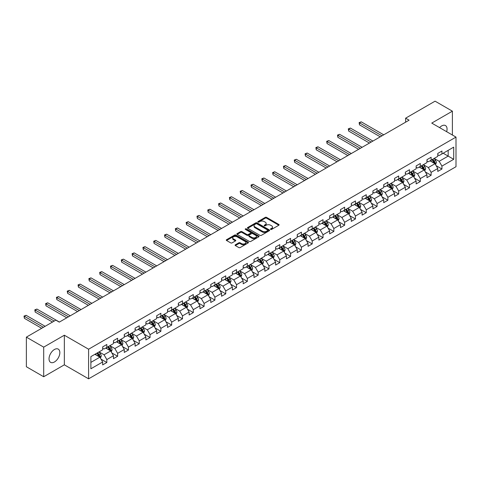 <?xml version="1.0" encoding="UTF-8"?>
<svg xmlns="http://www.w3.org/2000/svg" width="480" height="480" viewBox="0 0 480 480"><rect width="100%" height="100%" fill="white"/><g stroke="black" fill="none" stroke-linecap="round" stroke-linejoin="round"><path stroke-width="0.72" d="M270.654 229.41A0.672 0.39 0 0 0 271.608 229.41L278.832 225.24A0.96 0.558 0 0 0 279.114 224.844A0.96 0.558 0 0 0 278.832 224.454L266.592 217.386A0.96 0.558 0 0 0 265.23 217.386L258.006 221.556A0.672 0.39 0 0 0 258.954 222.108L259.89 221.568A3.078 1.776 0 0 1 264.246 221.568L265.266 222.156A3.078 1.776 0 0 1 266.166 223.41A3.078 1.776 0 0 1 265.266 224.67L264.33 225.21A0.672 0.39 0 0 0 265.284 225.756L266.214 225.216A3.078 1.776 0 0 1 270.57 225.216L271.59 225.804A3.078 1.776 0 0 1 272.49 227.064A3.078 1.776 0 0 1 271.59 228.318L270.654 228.858A0.672 0.39 0 0 0 270.654 229.41L270.654 228.858M54.432 361.98A7.644 4.416 120 0 0 59.43 355.248A7.644 4.416 120 0 0 58.254 349.122A7.644 4.416 120 0 0 54.432 349.5A7.644 4.416 120 0 0 49.44 356.238A7.644 4.416 120 0 0 50.61 362.358A7.644 4.416 120 0 0 54.432 361.98M446.646 131.7A7.644 4.416 120 0 0 445.476 125.562A7.644 4.416 120 0 0 441.654 125.94A7.644 4.416 120 0 0 439.578 127.62M235.368 244.794A0.96 0.558 0 0 0 235.086 245.184A0.96 0.558 0 0 0 235.368 245.58L238.806 247.56A0.96 0.558 0 0 0 240.168 247.56L248.19 242.928A0.96 0.558 0 0 0 248.472 242.538A0.96 0.558 0 0 0 248.19 242.142L235.95 235.074A0.96 0.558 0 0 0 234.588 235.074L226.56 239.706A0.96 0.558 0 0 0 226.278 240.102A0.96 0.558 0 0 0 226.56 240.492L230.712 242.886A0.96 0.558 0 0 0 232.074 242.886L235.506 240.906A0.96 0.558 0 0 0 235.788 240.516A0.96 0.558 0 0 0 235.506 240.12L233.448 238.932A2.574 1.488 0 0 1 232.698 237.882A2.574 1.488 0 0 1 234.282 236.508A2.574 1.488 0 0 1 237.09 236.832L245.148 241.482A2.574 1.488 0 0 1 245.904 242.538A2.574 1.488 0 0 1 244.314 243.906A2.574 1.488 0 0 1 241.512 243.588L240.168 242.808A0.96 0.558 0 0 0 238.806 242.808L235.368 244.794L235.368 245.58L238.806 243.612L238.806 242.808M64.344 335.214L43.692 347.142L26.37 337.14L26.37 366.744L43.692 376.746L64.344 364.824L88.596 378.828L88.596 349.218L64.344 335.214L64.344 364.824M452.394 135.018L452.394 111.174L431.748 123.096L456 137.1L88.596 349.218M452.394 111.174L435.072 101.172L405.624 118.176L405.624 122.178M26.37 337.14L55.818 320.136L59.286 322.134L409.086 120.18L405.624 118.176M259.962 235.35A0.96 0.558 0 0 0 261.318 235.35L269.346 230.718A0.96 0.558 0 0 0 269.628 230.322A0.96 0.558 0 0 0 269.346 229.932L257.1 222.864A0.96 0.558 0 0 0 255.744 222.864L247.716 227.496A0.96 0.558 0 0 0 247.434 227.886A0.96 0.558 0 0 0 247.716 228.282L259.962 235.35M245.64 229.554A0.672 0.39 0 0 1 246.324 229.65L246.324 228.852L258.768 236.034A0.96 0.558 0 0 1 259.05 236.43A0.96 0.558 0 0 1 258.768 236.82L250.74 241.458A0.96 0.558 0 0 1 249.384 241.458L237.138 234.384L240.576 232.416L240.576 231.618L237.138 233.604A0.96 0.558 0 0 0 236.856 233.994A0.96 0.558 0 0 0 237.138 234.384L237.138 233.604M240.576 232.416A0.96 0.558 0 0 1 241.932 232.416L241.932 231.618A0.96 0.558 0 0 0 240.576 231.618M241.932 231.618L246.9 234.486A0.96 0.558 0 0 0 248.262 234.486L250.536 233.172A0.96 0.558 0 0 0 250.818 232.776A0.96 0.558 0 0 0 250.536 232.386L245.37 229.398A0.672 0.39 0 0 1 246.324 228.852M88.596 378.828L456 166.71L456 137.1M101.034 359.16L106.824 362.502L106.824 359.58L113.472 355.74L113.472 358.662L117.63 356.262L117.63 353.34L124.284 349.5L124.284 352.422L128.442 350.022L128.442 347.1L135.096 343.26L135.096 346.182L139.254 343.776L139.254 340.86L145.902 337.02L145.902 339.936L150.06 337.536L150.06 334.62L156.714 330.774L156.714 333.696L160.872 331.296L160.872 328.374L167.526 324.534L167.526 327.456L171.684 325.056L171.684 322.134L178.332 318.294L178.332 321.216L182.49 318.816L182.49 315.894L189.144 312.054L189.144 314.976L193.302 312.576L193.302 309.654L199.956 305.814L199.956 308.73L204.114 306.33L204.114 303.414L210.762 299.568L210.762 302.49L214.92 300.09L214.92 297.168L221.574 293.328L221.574 296.25L225.732 293.85L225.732 290.928L232.386 287.088L232.386 290.01L236.544 287.61L236.544 284.688L243.192 280.848L243.192 283.77L247.35 281.37L247.35 278.448L254.004 274.608L254.004 277.524L258.162 275.124L258.162 272.208L264.816 268.368L264.816 271.284L268.974 268.884L268.974 265.962L275.622 262.122L275.622 265.044L279.78 262.644L279.78 259.722L286.434 255.882L286.434 258.804L290.592 256.404L290.592 253.482L297.246 249.642L297.246 252.564L301.404 250.164L301.404 247.242L308.052 243.402L308.052 246.324L312.21 243.918L312.21 241.002L318.864 237.162L318.864 240.078L323.022 237.678L323.022 234.762L329.676 230.916L329.676 233.838L333.834 231.438L333.834 228.516L340.482 224.676L340.482 227.598L344.64 225.198L344.64 222.276L351.294 218.436L351.294 221.358L355.452 218.958L355.452 216.036L362.106 212.196L362.106 215.118L366.264 212.718L366.264 209.796L372.918 205.956L372.918 208.872L377.07 206.472L377.07 203.556L383.724 199.71L383.724 202.632L387.882 200.232L387.882 197.31L394.536 193.47L394.536 196.392L398.694 193.992L398.694 191.07L405.348 187.23L405.348 190.152L409.5 187.752L409.5 184.83L416.154 180.99L416.154 183.912L420.312 181.512L420.312 178.59L426.966 174.75L426.966 177.666L431.124 175.266L431.124 172.35L437.778 168.51L437.778 171.426L441.936 169.026L441.936 166.104L453.714 159.306L453.714 147.144L448.17 150.342L448.17 156.102L453.714 159.306M106.824 362.502L102.666 364.902L102.666 361.98L90.882 368.784L90.882 356.622L102.666 349.818L102.666 346.902L106.824 344.496L106.824 347.418L113.472 343.578L113.472 340.656L117.63 338.256L117.63 341.178L124.284 337.338L124.284 334.416L128.442 332.016L128.442 334.938L135.096 331.098L135.096 328.176L139.254 325.776L139.254 328.698L145.902 324.858L145.902 321.936L150.06 319.536L150.06 322.452L156.714 318.612L156.714 315.696L160.872 313.296L160.872 316.212L167.526 312.372L167.526 309.45L171.684 307.05L171.684 309.972L178.332 306.132L178.332 303.21L182.49 300.81L182.49 303.732L189.144 299.892L189.144 296.97L193.302 294.57L193.302 297.492L199.956 293.652L199.956 290.73L204.114 288.33L204.114 291.252L210.762 287.406L210.762 284.49L214.92 282.09L214.92 285.006L221.574 281.166L221.574 278.244L225.732 275.844L225.732 278.766L232.386 274.926L232.386 272.004L236.544 269.604L236.544 272.526L243.192 268.686L243.192 265.764L247.35 263.364L247.35 266.286L254.004 262.446L254.004 259.524L258.162 257.124L258.162 260.046L264.816 256.2L264.816 253.284L268.974 250.884L268.974 253.8L275.622 249.96L275.622 247.044L279.78 244.638L279.78 247.56L286.434 243.72L286.434 240.798L290.592 238.398L290.592 241.32L297.246 237.48L297.246 234.558L301.404 232.158L301.404 235.08L308.052 231.24L308.052 228.318L312.21 225.918L312.21 228.84L318.864 225L318.864 222.078L323.022 219.678L323.022 222.594L329.676 218.754L329.676 215.838L333.834 213.438L333.834 216.354L340.482 212.514L340.482 209.592L344.64 207.192L344.64 210.114L351.294 206.274L351.294 203.352L355.452 200.952L355.452 203.874L362.106 200.034L362.106 197.112L366.264 194.712L366.264 197.634L372.918 193.794L372.918 190.872L377.07 188.472L377.07 191.394L383.724 187.548L383.724 184.632L387.882 182.232L387.882 185.148L394.536 181.308L394.536 178.386L398.694 175.986L398.694 178.908L405.348 175.068L405.348 172.146L409.5 169.746L409.5 172.668L416.154 168.828L416.154 165.906L420.312 163.506L420.312 166.428L426.966 162.588L426.966 159.666L431.124 157.266L431.124 160.188L437.778 156.342L437.778 153.426L441.936 151.026L441.936 153.942L453.714 147.144M105.714 348.06L110.7 350.94L104.052 354.78L99.06 351.9M102.666 348.222L104.052 349.02L106.824 347.418M104.052 354.78L106.824 359.58M110.7 350.94L113.472 355.74M116.52 341.82L121.512 344.7L114.858 348.54L109.872 345.66M113.472 341.976L114.858 342.78L117.63 341.178M114.858 348.54L117.63 353.34M121.512 344.7L124.284 349.5M127.332 335.58L132.324 338.46L125.67 342.3L120.678 339.42M124.284 335.736L125.67 336.54L128.442 334.938M125.67 342.3L128.442 347.1M132.324 338.46L135.096 343.26M138.144 329.334L143.13 332.214L136.482 336.06L131.49 333.174M135.096 329.496L136.482 330.294L139.254 328.698M136.482 336.06L139.254 340.86M143.13 332.214L145.902 337.02M148.95 323.094L153.942 325.974L147.288 329.814L142.302 326.934M145.902 323.256L147.288 324.054L150.06 322.452M147.288 329.814L150.06 334.62M153.942 325.974L156.714 330.774M159.762 316.854L164.754 319.734L158.1 323.574L153.108 320.694M156.714 317.016L158.1 317.814L160.872 316.212M158.1 323.574L160.872 328.374M164.754 319.734L167.526 324.534M170.574 310.614L175.56 313.494L168.912 317.334L163.92 314.454M167.526 310.77L168.912 311.574L171.684 309.972M168.912 317.334L171.684 322.134M175.56 313.494L178.332 318.294M181.386 304.374L186.372 307.254L179.718 311.094L174.732 308.214M178.332 304.53L179.718 305.334L182.49 303.732M179.718 311.094L182.49 315.894M186.372 307.254L189.144 312.054M192.192 298.128L197.184 301.014L190.53 304.854L185.538 301.974M189.144 298.29L190.53 299.088L193.302 297.492M190.53 304.854L193.302 309.654M197.184 301.014L199.956 305.814M203.004 291.888L207.99 294.768L201.342 298.608L196.35 295.728M199.956 292.05L201.342 292.848L204.114 291.252M201.342 298.608L204.114 303.414M207.99 294.768L210.762 299.568M213.816 285.648L218.802 288.528L212.148 292.368L207.162 289.488M210.762 285.81L212.148 286.608L214.92 285.006M212.148 292.368L214.92 297.168M218.802 288.528L221.574 293.328M224.622 279.408L229.614 282.288L222.96 286.128L217.968 283.248M221.574 279.57L222.96 280.368L225.732 278.766M222.96 286.128L225.732 290.928M229.614 282.288L232.386 287.088M235.434 273.168L240.42 276.048L233.772 279.888L228.78 277.008M232.386 273.324L233.772 274.128L236.544 272.526M233.772 279.888L236.544 284.688M240.42 276.048L243.192 280.848M246.246 266.922L251.232 269.808L244.578 273.648L239.592 270.768M243.192 267.084L244.578 267.882L247.35 266.286M244.578 273.648L247.35 278.448M251.232 269.808L254.004 274.608M257.052 260.682L262.044 263.562L255.39 267.402L250.404 264.522M254.004 260.844L255.39 261.642L258.162 260.046M255.39 267.402L258.162 272.208M262.044 263.562L264.816 268.368M267.864 254.442L272.85 257.322L266.202 261.162L261.21 258.282M264.816 254.604L266.202 255.402L268.974 253.8M266.202 261.162L268.974 265.962M272.85 257.322L275.622 262.122M278.676 248.202L283.662 251.082L277.008 254.922L272.022 252.042M275.622 248.364L277.008 249.162L279.78 247.56M277.008 254.922L279.78 259.722M283.662 251.082L286.434 255.882M289.482 241.962L294.474 244.842L287.82 248.682L282.834 245.802M286.434 242.118L287.82 242.922L290.592 241.32M287.82 248.682L290.592 253.482M294.474 244.842L297.246 249.642M300.294 235.722L305.28 238.602L298.632 242.442L293.64 239.562M297.246 235.878L298.632 236.682L301.404 235.08M298.632 242.442L301.404 247.242M305.28 238.602L308.052 243.402M311.106 229.476L316.092 232.356L309.438 236.202L304.452 233.316M308.052 229.638L309.438 230.436L312.21 228.84M309.438 236.202L312.21 241.002M316.092 232.356L318.864 237.162M321.912 223.236L326.904 226.116L320.25 229.956L315.264 227.076M318.864 223.398L320.25 224.196L323.022 222.594M320.25 229.956L323.022 234.762M326.904 226.116L329.676 230.916M332.724 216.996L337.716 219.876L331.062 223.716L326.07 220.836M329.676 217.158L331.062 217.956L333.834 216.354M331.062 223.716L333.834 228.516M337.716 219.876L340.482 224.676M343.536 210.756L348.522 213.636L341.868 217.476L336.882 214.596M340.482 210.912L341.868 211.716L344.64 210.114M341.868 217.476L344.64 222.276M348.522 213.636L351.294 218.436M354.342 204.516L359.334 207.396L352.68 211.236L347.694 208.356M351.294 204.672L352.68 205.476L355.452 203.874M352.68 211.236L355.452 216.036M359.334 207.396L362.106 212.196M365.154 198.27L370.146 201.156L363.492 204.996L358.5 202.116M362.106 198.432L363.492 199.23L366.264 197.634M363.492 204.996L366.264 209.796M370.146 201.156L372.918 205.956M375.966 192.03L380.952 194.91L374.298 198.75L369.312 195.87M372.918 192.192L374.298 192.99L377.07 191.394M374.298 198.75L377.07 203.556M380.952 194.91L383.724 199.71M386.772 185.79L391.764 188.67L385.11 192.51L380.124 189.63M383.724 185.952L385.11 186.75L387.882 185.148M385.11 192.51L387.882 197.31M391.764 188.67L394.536 193.47M397.584 179.55L402.576 182.43L395.922 186.27L390.93 183.39M394.536 179.712L395.922 180.51L398.694 178.908M395.922 186.27L398.694 191.07M402.576 182.43L405.348 187.23M408.396 173.31L413.382 176.19L406.734 180.03L401.742 177.15M405.348 173.466L406.734 174.27L409.5 172.668M406.734 180.03L409.5 184.83M413.382 176.19L416.154 180.99M419.202 167.064L424.194 169.95L417.54 173.79L412.554 170.91M416.154 167.226L417.54 168.024L420.312 166.428M417.54 173.79L420.312 178.59M424.194 169.95L426.966 174.75M430.014 160.824L435.006 163.704L428.352 167.544L423.36 164.664M426.966 160.986L428.352 161.784L431.124 160.188M428.352 167.544L431.124 172.35M435.006 163.704L437.778 168.51M443.178 153.222L448.17 156.102L439.164 161.304L434.172 158.424M437.778 154.746L439.164 155.544L441.936 153.942M439.164 161.304L441.936 166.104M43.692 347.142L43.692 376.746M90.882 362.382L99.894 357.18L94.902 354.3M99.894 357.18L102.666 361.98M436.146 165.684L441.936 169.026M425.334 171.93L431.124 175.266M414.528 178.17L420.312 181.512M403.716 184.41L409.5 187.752M392.904 190.65L398.694 193.992M382.098 196.89L387.882 200.232M371.286 203.136L377.07 206.472M360.474 209.376L366.264 212.718M349.668 215.616L355.452 218.958M338.856 221.856L344.64 225.198M328.044 228.096L333.834 231.438M317.238 234.342L323.022 237.678M306.426 240.582L312.21 243.918M295.614 246.822L301.404 250.164M284.808 253.062L290.592 256.404M273.996 259.302L279.78 262.644M263.184 265.542L268.974 268.884M252.378 271.788L258.162 275.124M241.566 278.028L247.35 281.37M230.754 284.268L236.544 287.61M219.948 290.508L225.732 293.85M209.136 296.748L214.92 300.09M198.324 302.994L204.114 306.33M187.518 309.234L193.302 312.576M176.706 315.474L182.49 318.816M165.894 321.714L171.684 325.056M155.088 327.954L160.872 331.296M144.276 334.2L150.06 337.536M133.464 340.44L139.254 343.776M122.658 346.68L128.442 350.022M111.846 352.92L117.63 356.262M270.924 229.506L271.59 229.122A3.078 1.776 0 0 0 272.49 227.862L272.49 227.064M266.166 223.41L266.166 224.214A3.078 1.776 0 0 1 265.266 225.468L264.6 225.852M278.832 224.454L278.832 225.24L266.592 218.184A0.96 0.558 0 0 0 265.23 218.184L258.27 222.198M269.346 229.932L269.346 230.718L257.1 223.662A0.96 0.558 0 0 0 255.744 223.662L247.728 228.288M267.648 230.598A0.672 0.39 0 0 0 267.648 230.046L256.896 223.842A0.672 0.39 0 0 0 255.948 223.842L254.958 224.412A3.078 1.776 0 0 0 254.058 225.672A3.078 1.776 0 0 0 254.958 226.926L262.308 231.168A3.078 1.776 0 0 0 266.658 231.168L267.648 230.598L267.648 231.396A0.672 0.39 0 0 0 267.84 231.12L267.84 230.322M254.058 225.672L254.058 226.47A3.078 1.776 0 0 0 254.958 227.724L254.958 226.926M267.648 231.396L266.658 231.966A3.078 1.776 0 0 1 262.308 231.966L254.958 227.724M241.932 232.416L246.9 235.284A0.96 0.558 0 0 0 248.262 235.284L250.536 233.97A0.96 0.558 0 0 0 250.818 233.58L250.818 232.776M246.324 229.65L258.756 236.832M252.054 237.462A2.574 1.488 0 0 0 254.856 237.78A2.574 1.488 0 0 0 256.446 236.412A2.574 1.488 0 0 0 255.69 235.356L252.852 233.718A0.96 0.558 0 0 0 251.49 233.718L249.21 235.032A0.96 0.558 0 0 0 248.928 235.428A0.96 0.558 0 0 0 249.21 235.818L252.054 237.462L252.054 238.26A2.574 1.488 0 0 0 254.856 238.584A2.574 1.488 0 0 0 256.446 237.21L256.446 236.412M248.928 235.428L248.928 236.226A0.96 0.558 0 0 0 249.21 236.622L249.21 235.818M252.054 238.26L249.21 236.622M245.904 242.538L245.904 243.336A2.574 1.488 0 0 1 244.314 244.71A2.574 1.488 0 0 1 241.512 244.386L240.168 243.612A0.96 0.558 0 0 0 238.806 243.612M232.698 237.882L232.698 238.68A2.574 1.488 0 0 0 233.448 239.73L233.448 238.932M235.506 240.12L235.506 240.906L233.448 239.73M248.19 242.142L248.19 242.928L235.95 235.872A0.96 0.558 0 0 0 234.588 235.872L226.578 240.498M435.552 164.652L436.374 162.576A2.598 1.5 -120 0 0 435.546 160.368L434.118 158.46M431.622 161.754L430.65 160.458M383.724 134.82L361.224 121.83L359.49 122.832L359.49 124.83L380.262 136.824M431.97 159.696L433.398 161.604A2.598 1.5 60 0 1 434.142 163.17L434.976 162.69A2.598 1.5 -120 0 0 434.232 161.124L432.798 159.216M432.15 159.594L433.734 161.712A1.32 0.762 60 0 1 433.974 162.114L434.976 162.69M359.49 124.83L359.112 122.61L381.99 135.822M359.112 122.61L361.224 121.83M424.74 170.898L425.568 168.822A2.598 1.5 -120 0 0 424.734 166.608L423.306 164.7M420.816 167.994L419.844 166.698M372.912 141.06L350.412 128.07L348.684 129.072L348.684 131.07L369.45 143.064M421.158 165.936L422.586 167.85A2.598 1.5 60 0 1 423.33 169.41L424.164 168.93A2.598 1.5 -120 0 0 423.42 167.37L421.992 165.456M421.338 165.834L422.928 167.952A1.32 0.762 60 0 1 423.168 168.354L424.164 168.93M348.684 131.07L348.3 128.85L371.184 142.062M348.3 128.85L350.412 128.07M413.928 177.138L414.756 175.062A2.598 1.5 -120 0 0 413.928 172.848L412.494 170.94M410.004 174.234L409.032 172.938M362.106 147.306L339.606 134.316L337.872 135.312L337.872 137.316L358.638 149.304M410.346 172.182L411.78 174.09A2.598 1.5 60 0 1 412.524 175.65L413.352 175.17A2.598 1.5 -120 0 0 412.608 173.61L411.18 171.702M410.532 172.074L412.116 174.192A1.32 0.762 60 0 1 412.356 174.594L413.352 175.17M337.872 137.316L337.494 135.096L360.372 148.302M337.494 135.096L339.606 134.316M403.122 183.378L403.944 181.302A2.598 1.5 -120 0 0 403.116 179.088L401.688 177.18M399.192 180.48L398.22 179.184M351.294 153.546L328.794 140.556L327.06 141.552L327.06 143.556L347.832 155.544M399.54 178.422L400.968 180.33A2.598 1.5 60 0 1 401.712 181.89L402.546 181.41A2.598 1.5 -120 0 0 401.802 179.85L400.368 177.942M399.72 178.314L401.304 180.432A1.32 0.762 60 0 1 401.544 180.834L402.546 181.41M327.06 143.556L326.682 141.336L349.56 154.542M326.682 141.336L328.794 140.556M392.31 189.618L393.138 187.542A2.598 1.5 -120 0 0 392.304 185.334L390.876 183.42M388.38 186.72L387.414 185.424M340.482 159.786L317.982 146.796L316.254 147.798L316.254 149.796L337.02 161.784M388.728 184.662L390.156 186.57A2.598 1.5 60 0 1 390.9 188.136L391.734 187.656A2.598 1.5 -120 0 0 390.99 186.09L389.562 184.182M388.908 184.56L390.498 186.678A1.32 0.762 60 0 1 390.738 187.08L391.734 187.656M316.254 149.796L315.87 147.576L338.754 160.788M315.87 147.576L317.982 146.796M381.498 195.858L382.326 193.782A2.598 1.5 -120 0 0 381.498 191.574L380.064 189.66M377.574 192.96L376.602 191.664M329.676 166.026L307.176 153.036L305.442 154.038L305.442 156.036L326.208 168.024M377.916 190.902L379.35 192.81A2.598 1.5 60 0 1 380.094 194.376L380.922 193.896A2.598 1.5 -120 0 0 380.178 192.33L378.75 190.422M378.096 190.8L379.686 192.918A1.32 0.762 60 0 1 379.926 193.32L380.922 193.896M305.442 156.036L305.064 153.816L327.942 167.028M305.064 153.816L307.176 153.036M370.692 202.104L371.514 200.022A2.598 1.5 -120 0 0 370.686 197.814L369.258 195.906M366.762 199.2L365.79 197.904M318.864 172.266L296.364 159.276L294.63 160.278L294.63 162.276L315.402 174.27M367.11 197.142L368.538 199.056A2.598 1.5 60 0 1 369.282 200.616L370.116 200.136A2.598 1.5 -120 0 0 369.372 198.576L367.938 196.662M367.29 197.04L368.874 199.158A1.32 0.762 60 0 1 369.114 199.56L370.116 200.136M294.63 162.276L294.252 160.056L317.13 173.268M294.252 160.056L296.364 159.276M359.88 208.344L360.702 206.268A2.598 1.5 -120 0 0 359.874 204.054L358.446 202.146M355.95 205.44L354.984 204.144M308.052 178.506L285.552 165.516L283.824 166.518L283.824 168.522L304.59 180.51M356.298 203.388L357.726 205.296A2.598 1.5 60 0 1 358.47 206.856L359.304 206.376A2.598 1.5 -120 0 0 358.56 204.816L357.132 202.908M356.478 203.28L358.068 205.398A1.32 0.762 60 0 1 358.308 205.8L359.304 206.376M283.824 168.522L283.44 166.296L306.324 179.508M283.44 166.296L285.552 165.516M349.068 214.584L349.896 212.508A2.598 1.5 -120 0 0 349.068 210.294L347.634 208.386M345.144 211.686L344.172 210.384M297.246 184.752L274.746 171.762L273.012 172.758L273.012 174.762L293.778 186.75M345.486 209.628L346.92 211.536A2.598 1.5 60 0 1 347.664 213.096L348.492 212.616A2.598 1.5 -120 0 0 347.748 211.056L346.32 209.148M345.666 209.52L347.256 211.638A1.32 0.762 60 0 1 347.496 212.04L348.492 212.616M273.012 174.762L272.634 172.542L295.512 185.748M272.634 172.542L274.746 171.762M338.262 220.824L339.084 218.748A2.598 1.5 -120 0 0 338.256 216.534L336.828 214.626M334.332 217.926L333.36 216.63M286.434 190.992L263.934 178.002L262.2 179.004L262.2 181.002L282.972 192.99M334.68 215.868L336.108 217.776A2.598 1.5 60 0 1 336.852 219.336L337.68 218.856A2.598 1.5 -120 0 0 336.942 217.296L335.508 215.388M334.86 215.766L336.444 217.884A1.32 0.762 60 0 1 336.684 218.286L337.68 218.856M262.2 181.002L261.822 178.782L284.7 191.994M261.822 178.782L263.934 178.002M327.45 227.064L328.272 224.988A2.598 1.5 -120 0 0 327.444 222.78L326.016 220.866M323.52 224.166L322.554 222.87M275.622 197.232L253.122 184.242L251.394 185.244L251.394 187.242L272.16 199.23M323.868 222.108L325.296 224.016A2.598 1.5 60 0 1 326.04 225.582L326.874 225.102A2.598 1.5 -120 0 0 326.13 223.536L324.702 221.628M324.048 222.006L325.638 224.124A1.32 0.762 60 0 1 325.878 224.526L326.874 225.102M251.394 187.242L251.01 185.022L273.894 198.234M251.01 185.022L253.122 184.242M316.638 233.304L317.466 231.228A2.598 1.5 -120 0 0 316.638 229.02L315.204 227.112M312.714 230.406L311.742 229.11M264.816 203.472L242.316 190.482L240.582 191.484L240.582 193.482L261.348 205.476M313.056 228.348L314.49 230.262A2.598 1.5 60 0 1 315.234 231.822L316.062 231.342A2.598 1.5 -120 0 0 315.318 229.782L313.89 227.868M313.236 228.246L314.826 230.364A1.32 0.762 60 0 1 315.066 230.766L316.062 231.342M240.582 193.482L240.198 191.262L263.082 204.474M240.198 191.262L242.316 190.482M305.832 239.55L306.654 237.474A2.598 1.5 -120 0 0 305.826 235.26L304.398 233.352M301.902 236.646L300.93 235.35M254.004 209.712L231.504 196.722L229.77 197.724L229.77 199.722L250.542 211.716M302.25 234.594L303.678 236.502A2.598 1.5 60 0 1 304.422 238.062L305.25 237.582A2.598 1.5 -120 0 0 304.512 236.022L303.078 234.108M302.43 234.486L304.014 236.604A1.32 0.762 60 0 1 304.254 237.006L305.25 237.582M229.77 199.722L229.392 197.502L252.27 210.714M229.392 197.502L231.504 196.722M295.02 245.79L295.842 243.714A2.598 1.5 -120 0 0 295.014 241.5L293.586 239.592M291.09 242.892L290.118 241.59M243.192 215.958L220.692 202.968L218.964 203.964L218.964 205.968L239.73 217.956M291.438 240.834L292.866 242.742A2.598 1.5 60 0 1 293.61 244.302L294.444 243.822A2.598 1.5 -120 0 0 293.7 242.262L292.272 240.354M291.618 240.726L293.208 242.844A1.32 0.762 60 0 1 293.448 243.246L294.444 243.822M218.964 205.968L218.58 203.748L241.464 216.954M218.58 203.748L220.692 202.968M284.208 252.03L285.036 249.954A2.598 1.5 -120 0 0 284.208 247.74L282.774 245.832M280.284 249.132L279.312 247.836M232.386 222.198L209.886 209.208L208.152 210.204L208.152 212.208L228.918 224.196M280.626 247.074L282.06 248.982A2.598 1.5 60 0 1 282.804 250.542L283.632 250.062A2.598 1.5 -120 0 0 282.888 248.502L281.46 246.594M280.806 246.966L282.396 249.084A1.32 0.762 60 0 1 282.636 249.486L283.632 250.062M208.152 212.208L207.768 209.988L230.652 223.194M207.768 209.988L209.886 209.208M273.402 258.27L274.224 256.194A2.598 1.5 -120 0 0 273.396 253.986L271.968 252.072M269.472 255.372L268.5 254.076M221.574 228.438L199.074 215.448L197.34 216.45L197.34 218.448L218.112 230.436M269.82 253.314L271.248 255.222A2.598 1.5 60 0 1 271.992 256.788L272.82 256.308A2.598 1.5 -120 0 0 272.082 254.742L270.648 252.834M270 253.212L271.584 255.33A1.32 0.762 60 0 1 271.824 255.732L272.82 256.308M197.34 218.448L196.962 216.228L219.84 229.44M196.962 216.228L199.074 215.448M262.59 264.51L263.412 262.434A2.598 1.5 -120 0 0 262.584 260.226L261.156 258.318M258.66 261.612L257.688 260.316M210.762 234.678L188.262 221.688L186.534 222.69L186.534 224.688L207.3 236.682M259.008 259.554L260.436 261.462A2.598 1.5 60 0 1 261.18 263.028L262.014 262.548A2.598 1.5 -120 0 0 261.27 260.982L259.836 259.074M259.188 259.452L260.778 261.57A1.32 0.762 60 0 1 261.018 261.972L262.014 262.548M186.534 224.688L186.15 222.468L209.034 235.68M186.15 222.468L188.262 221.688M251.778 270.756L252.606 268.68A2.598 1.5 -120 0 0 251.778 266.466L250.344 264.558M247.854 267.852L246.882 266.556M199.956 240.918L177.456 227.928L175.722 228.93L175.722 230.928L196.488 242.922M248.196 265.794L249.63 267.708A2.598 1.5 60 0 1 250.368 269.268L251.202 268.788A2.598 1.5 -120 0 0 250.458 267.228L249.03 265.314M248.376 265.692L249.966 267.81A1.32 0.762 60 0 1 250.206 268.212L251.202 268.788M175.722 230.928L175.338 228.708L198.222 241.92M175.338 228.708L177.456 227.928M240.972 276.996L241.794 274.92A2.598 1.5 -120 0 0 240.966 272.706L239.538 270.798M237.042 274.092L236.07 272.796M189.144 247.164L166.644 234.174L164.91 235.17L164.91 237.174L185.682 249.162M237.39 272.04L238.818 273.948A2.598 1.5 60 0 1 239.562 275.508L240.39 275.028A2.598 1.5 -120 0 0 239.652 273.468L238.218 271.56M237.57 271.932L239.154 274.05A1.32 0.762 60 0 1 239.394 274.452L240.39 275.028M164.91 237.174L164.532 234.954L187.41 248.16M164.532 234.954L166.644 234.174M230.16 283.236L230.982 281.16A2.598 1.5 -120 0 0 230.154 278.946L228.726 277.038M226.23 280.338L225.258 279.042M178.332 253.404L155.832 240.414L154.104 241.41L154.104 243.414L174.87 255.402M226.578 278.28L228.006 280.188A2.598 1.5 60 0 1 228.75 281.748L229.584 281.268A2.598 1.5 -120 0 0 228.84 279.708L227.406 277.8M226.758 278.172L228.342 280.29A1.32 0.762 60 0 1 228.588 280.692L229.584 281.268M154.104 243.414L153.72 241.194L176.604 254.4M153.72 241.194L155.832 240.414M219.348 289.476L220.176 287.4A2.598 1.5 -120 0 0 219.348 285.192L217.914 283.278M215.424 286.578L214.452 285.282M167.526 259.644L145.026 246.654L143.292 247.656L143.292 249.654L164.058 261.642M215.766 284.52L217.2 286.428A2.598 1.5 60 0 1 217.938 287.994L218.772 287.514A2.598 1.5 -120 0 0 218.028 285.948L216.6 284.04M215.946 284.418L217.536 286.536A1.32 0.762 60 0 1 217.776 286.938L218.772 287.514M143.292 249.654L142.908 247.434L165.792 260.646M142.908 247.434L145.026 246.654M208.542 295.716L209.364 293.64A2.598 1.5 -120 0 0 208.536 291.432L207.108 289.518M204.612 292.818L203.64 291.522M156.714 265.884L134.214 252.894L132.48 253.896L132.48 255.894L153.252 267.882M204.96 290.76L206.388 292.668A2.598 1.5 60 0 1 207.132 294.234L207.96 293.754A2.598 1.5 -120 0 0 207.216 292.188L205.788 290.28M205.14 290.658L206.724 292.776A1.32 0.762 60 0 1 206.964 293.178L207.96 293.754M132.48 255.894L132.102 253.674L154.98 266.886M132.102 253.674L134.214 252.894M197.73 301.962L198.552 299.88A2.598 1.5 -120 0 0 197.724 297.672L196.296 295.764M193.8 299.058L192.828 297.762M145.902 272.124L123.402 259.134L121.674 260.136L121.674 262.134L142.44 274.128M194.148 297L195.576 298.914A2.598 1.5 60 0 1 196.32 300.474L197.154 299.994A2.598 1.5 -120 0 0 196.41 298.434L194.976 296.52M194.328 296.898L195.912 299.016A1.32 0.762 60 0 1 196.158 299.418L197.154 299.994M121.674 262.134L121.29 259.914L144.174 273.126M121.29 259.914L123.402 259.134M186.918 308.202L187.746 306.126A2.598 1.5 -120 0 0 186.918 303.912L185.484 302.004M182.994 305.298L182.022 304.002M135.096 278.364L112.596 265.374L110.862 266.376L110.862 268.38L131.628 280.368M183.336 303.246L184.77 305.154A2.598 1.5 60 0 1 185.508 306.714L186.342 306.234A2.598 1.5 -120 0 0 185.598 304.674L184.17 302.766M183.516 303.138L185.106 305.256A1.32 0.762 60 0 1 185.346 305.658L186.342 306.234M110.862 268.38L110.478 266.154L133.362 279.366M110.478 266.154L112.596 265.374M176.112 314.442L176.934 312.366A2.598 1.5 -120 0 0 176.106 310.152L174.678 308.244M172.182 311.544L171.21 310.242M124.284 284.61L101.784 271.62L100.05 272.616L100.05 274.62L120.816 286.608M172.53 309.486L173.958 311.394A2.598 1.5 60 0 1 174.702 312.954L175.53 312.474A2.598 1.5 -120 0 0 174.786 310.914L173.358 309.006M172.71 309.378L174.294 311.496A1.32 0.762 60 0 1 174.534 311.898L175.53 312.474M100.05 274.62L99.672 272.4L122.55 285.606M99.672 272.4L101.784 271.62M165.3 320.682L166.122 318.606A2.598 1.5 -120 0 0 165.294 316.392L163.866 314.484M161.37 317.784L160.398 316.488M113.472 290.85L90.972 277.86L89.244 278.862L89.244 280.86L110.01 292.848M161.718 315.726L163.146 317.634A2.598 1.5 60 0 1 163.89 319.194L164.724 318.714A2.598 1.5 -120 0 0 163.98 317.154L162.546 315.246M161.898 315.624L163.482 317.742A1.32 0.762 60 0 1 163.728 318.144L164.724 318.714M89.244 280.86L88.86 278.64L111.744 291.852M88.86 278.64L90.972 277.86M154.488 326.922L155.316 324.846A2.598 1.5 -120 0 0 154.488 322.638L153.054 320.724M150.564 324.024L149.592 322.728M102.666 297.09L80.166 284.1L78.432 285.102L78.432 287.1L99.198 299.088M150.906 321.966L152.34 323.874A2.598 1.5 60 0 1 153.078 325.44L153.912 324.96A2.598 1.5 -120 0 0 153.168 323.394L151.74 321.486M151.086 321.864L152.676 323.982A1.32 0.762 60 0 1 152.916 324.384L153.912 324.96M78.432 287.1L78.048 284.88L100.932 298.092M78.048 284.88L80.166 284.1M143.682 333.162L144.504 331.086A2.598 1.5 -120 0 0 143.676 328.878L142.248 326.97M139.752 330.264L138.78 328.968M91.854 303.33L69.354 290.34L67.62 291.342L67.62 293.34L88.386 305.334M140.094 328.206L141.528 330.12A2.598 1.5 60 0 1 142.272 331.68L143.1 331.2A2.598 1.5 -120 0 0 142.356 329.64L140.928 327.726M140.28 328.104L141.864 330.222A1.32 0.762 60 0 1 142.104 330.624L143.1 331.2M67.62 293.34L67.242 291.12L90.12 304.332M67.242 291.12L69.354 290.34M132.87 339.408L133.692 337.332A2.598 1.5 -120 0 0 132.864 335.118L131.436 333.21M128.94 336.504L127.968 335.208M81.042 309.57L58.542 296.58L56.814 297.582L56.814 299.58L77.58 311.574M129.288 334.452L130.716 336.36A2.598 1.5 60 0 1 131.46 337.92L132.294 337.44A2.598 1.5 -120 0 0 131.55 335.88L130.116 333.966M129.468 334.344L131.052 336.462A1.32 0.762 60 0 1 131.292 336.864L132.294 337.44M56.814 299.58L56.43 297.36L79.314 310.572M56.43 297.36L58.542 296.58M122.058 345.648L122.886 343.572A2.598 1.5 -120 0 0 122.058 341.358L120.624 339.45M118.134 342.75L117.162 341.448M70.236 315.816L47.736 302.826L46.002 303.822L46.002 305.826L66.768 317.814M118.476 340.692L119.91 342.6A2.598 1.5 60 0 1 120.648 344.16L121.482 343.68A2.598 1.5 -120 0 0 120.738 342.12L119.31 340.212M118.656 340.584L120.246 342.702A1.32 0.762 60 0 1 120.486 343.104L121.482 343.68M46.002 305.826L45.618 303.606L68.502 316.812M45.618 303.606L47.736 302.826M111.252 351.888L112.074 349.812A2.598 1.5 -120 0 0 111.246 347.598L109.812 345.69M107.322 348.99L106.35 347.694M59.424 322.056L36.924 309.066L35.19 310.062L35.19 312.066L52.494 322.056M107.664 346.932L109.098 348.84A2.598 1.5 60 0 1 109.842 350.4L110.67 349.92A2.598 1.5 -120 0 0 109.926 348.36L108.498 346.452M107.85 346.824L109.434 348.942A1.32 0.762 60 0 1 109.674 349.344L110.67 349.92M35.19 312.066L34.812 309.846L54.228 321.054M34.812 309.846L36.924 309.066M100.44 358.128L101.262 356.052A2.598 1.5 -120 0 0 100.434 353.844L99.006 351.93M96.51 355.23L95.538 353.934M45.15 326.298L26.112 315.306L24.384 316.308L24.384 318.306L41.682 328.296M96.858 353.172L98.286 355.08A2.598 1.5 60 0 1 99.03 356.646L99.864 356.166A2.598 1.5 -120 0 0 99.12 354.6L97.686 352.692M97.038 353.07L98.622 355.188A1.32 0.762 60 0 1 98.862 355.59L99.864 356.166M24.384 318.306L24 316.086L43.416 327.294M24 316.086L26.112 315.306M271.59 229.122L271.59 228.318M264.33 225.756L264.33 225.21M265.266 225.468L265.266 224.67M258.006 222.108L258.006 221.556M265.23 218.184L265.23 217.386M266.592 218.184L266.592 217.386M247.716 228.282L247.716 227.496M255.744 223.662L255.744 222.864M257.1 223.662L257.1 222.864M262.308 231.966L262.308 231.168M266.658 231.966L266.658 231.168M246.9 235.284L246.9 234.486M248.262 235.284L248.262 234.486M250.536 233.97L250.536 233.172M258.768 236.82L258.768 236.034M240.168 243.612L240.168 242.808M241.512 244.386L241.512 243.588M226.56 240.492L226.56 239.706M234.588 235.872L234.588 235.074M235.95 235.872L235.95 235.074M434.748 163.56L436.356 162.63M434.232 161.124L435.546 160.368M432.384 162.192L433.398 161.604M423.936 169.8L425.55 168.87M423.42 167.37L424.734 166.608M421.572 168.432L422.586 167.85M413.13 176.04L414.738 175.11M412.608 173.61L413.928 172.848M410.76 174.678L411.78 174.09M402.318 182.28L403.926 181.35M401.802 179.85L403.116 179.088M399.954 180.918L400.968 180.33M391.506 188.52L393.12 187.59M390.99 186.09L392.304 185.334M389.142 187.158L390.156 186.57M380.694 194.766L382.308 193.836M380.178 192.33L381.498 191.574M378.33 193.398L379.35 192.81M369.888 201.006L371.496 200.076M369.372 198.576L370.686 197.814M367.524 199.638L368.538 199.056M359.076 207.246L360.69 206.316M358.56 204.816L359.874 204.054M356.712 205.884L357.726 205.296M348.264 213.486L349.878 212.556M347.748 211.056L349.068 210.294M345.9 212.124L346.92 211.536M337.458 219.726L339.066 218.796M336.942 217.296L338.256 216.534M335.094 218.364L336.108 217.776M326.646 225.972L328.26 225.042M326.13 223.536L327.444 222.78M324.282 224.604L325.296 224.016M315.834 232.212L317.448 231.282M315.318 229.782L316.638 229.02M313.47 230.844L314.49 230.262M305.028 238.452L306.636 237.522M304.512 236.022L305.826 235.26M302.664 237.084L303.678 236.502M294.216 244.692L295.83 243.762M293.7 242.262L295.014 241.5M291.852 243.33L292.866 242.742M283.404 250.932L285.018 250.002M282.888 248.502L284.208 247.74M281.04 249.57L282.06 248.982M272.598 257.178L274.206 256.248M272.082 254.742L273.396 253.986M270.234 255.81L271.248 255.222M261.786 263.418L263.4 262.488M261.27 260.982L262.584 260.226M259.422 262.05L260.436 261.462M250.974 269.658L252.588 268.728M250.458 267.228L251.778 266.466M248.61 268.29L249.63 267.708M240.168 275.898L241.776 274.968M239.652 273.468L240.966 272.706M237.804 274.536L238.818 273.948M229.356 282.138L230.97 281.208M228.84 279.708L230.154 278.946M226.992 280.776L228.006 280.188M218.544 288.378L220.158 287.448M218.028 285.948L219.348 285.192M216.18 287.016L217.2 286.428M207.738 294.624L209.346 293.694M207.216 292.188L208.536 291.432M205.374 293.256L206.388 292.668M196.926 300.864L198.54 299.934M196.41 298.434L197.724 297.672M194.562 299.496L195.576 298.914M186.114 307.104L187.728 306.174M185.598 304.674L186.918 303.912M183.75 305.742L184.77 305.154M175.308 313.344L176.916 312.414M174.786 310.914L176.106 310.152M172.944 311.982L173.958 311.394M164.496 319.584L166.11 318.654M163.98 317.154L165.294 316.392M162.132 318.222L163.146 317.634M153.684 325.83L155.298 324.9M153.168 323.394L154.488 322.638M151.32 324.462L152.34 323.874M142.878 332.07L144.486 331.14M142.356 329.64L143.676 328.878M140.514 330.702L141.528 330.12M132.066 338.31L133.674 337.38M131.55 335.88L132.864 335.118M129.702 336.942L130.716 336.36M121.254 344.55L122.868 343.62M120.738 342.12L122.058 341.358M118.89 343.188L119.91 342.6M110.448 350.79L112.056 349.86M109.926 348.36L111.246 347.598M108.084 349.428L109.098 348.84M99.636 357.036L101.244 356.1M99.12 354.6L100.434 353.844M97.272 355.668L98.286 355.08"/></g></svg>
